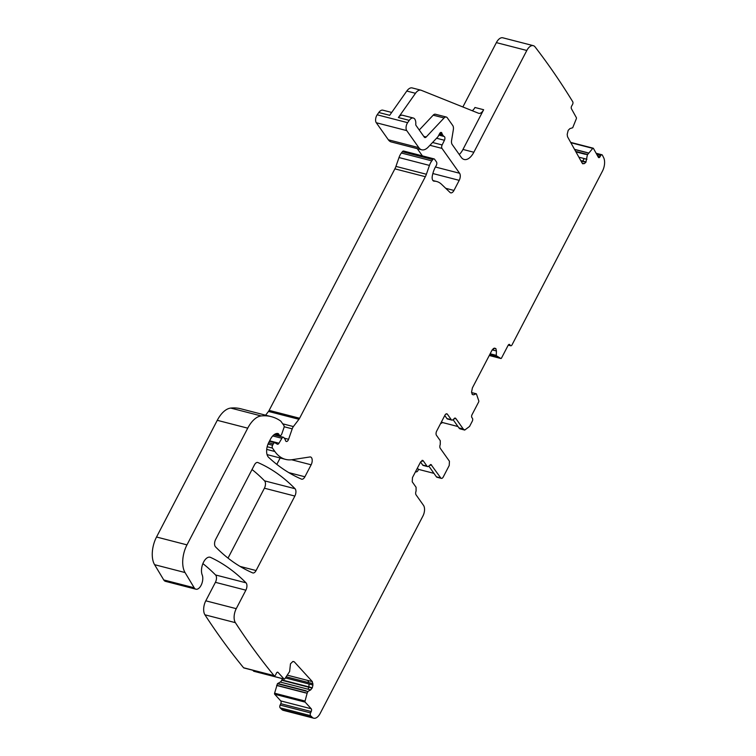 <?xml version="1.0" encoding="UTF-8"?>
<svg xmlns="http://www.w3.org/2000/svg" width="756" height="756" viewBox="0 0 756 756"><rect width="100%" height="100%" fill="white"/><g stroke="black" fill="none" stroke-linecap="round" stroke-linejoin="round"><path stroke-width="1.13" d="M307.9 691.57L305.991 691.078L307.9 691.57L307.172 693.157L305.66 692.761L307.116 693.309L305.055 701.058A1.058 0.548 -75.5 0 0 305.159 702.126L311.226 708.778A2.107 1.106 -75.5 0 1 311.217 711.538L310.584 712.917A2.107 1.106 -75.5 0 0 310.584 715.686A1288.196 673.88 -75.5 0 0 312.313 717.378A10.546 5.519 -75.5 0 0 313.731 718.2A10.546 5.519 -75.5 0 0 320.185 713.38L422.944 515.989A7.91 4.139 -75.5 0 0 423.502 505.358L416.065 494.849A3.166 1.654 -75.5 0 1 416.074 491.06L416.084 487.27L412.237 481.827L412.464 477.584L420.686 461.784L423.199 460.763L422.623 460.338M421.905 460.432L423.199 460.763L427.017 466.159L422.67 465.034L420.553 462.039M430.268 464.619L431.563 464.959L429.295 465.554A3.166 1.654 -75.5 0 1 427.603 466.584A3.166 1.654 -75.5 0 1 427.017 466.159M453.08 419.646L458.911 427.868L463.258 428.992L455.811 418.474L453.543 419.079A3.166 1.654 -75.5 0 1 451.852 420.109A3.166 1.654 -75.5 0 1 451.275 419.675L447.42 414.241A3.166 1.654 -75.5 0 0 446.843 413.815A3.166 1.654 -75.5 0 0 444.906 415.261L436.685 431.062A3.166 1.654 -75.5 0 0 436.458 435.305L440.275 440.701L440.257 444.49A3.166 1.654 -75.5 0 0 440.247 448.28L449.442 461.264L449.215 465.516L443.281 476.923A3.166 1.654 -75.5 0 1 441.343 478.368A3.166 1.654 -75.5 0 1 440.757 477.943L430.986 464.524M454.517 418.144L455.811 418.474L455.235 418.049M463.258 428.992L464.713 430.07L469.552 426.45L472.292 421.186A2.107 1.106 -75.5 0 0 472.443 418.351L471.867 417.539A2.107 1.106 -75.5 0 1 472.018 414.713L478.614 402.05A1.058 0.548 -75.5 0 0 478.784 400.841L476.393 393.848M471.583 392.6L476.195 393.781L473.606 394.83L472.264 394.481M494.301 348.166L495.823 348.563L493.611 348.45L492.09 350.066L472.396 387.904L471.583 391.967L472.198 394.396M496.201 355.348L494.207 354.829L496.267 355.66L496.437 350.982L495.823 348.563L494.415 348.129M496.267 355.66L500.831 358.486L489.264 355.5L500.888 358.505A1.058 0.548 -75.5 0 1 500.831 358.486M587.506 154.451L585.598 153.959L587.384 154.829L592.761 148.374A1.058 0.548 -75.5 0 1 593.195 148.195A1.058 0.548 -75.5 0 1 593.422 148.384L598.336 157.239A2.107 1.106 -75.5 0 0 598.78 157.626A2.107 1.106 -75.5 0 0 599.99 156.813L600.727 155.566A2.107 1.106 -75.5 0 1 601.937 154.753A2.107 1.106 -75.5 0 1 602.381 155.141A1288.196 673.88 -75.5 0 1 603.666 157.702A10.546 5.519 -75.5 0 1 602.466 171.121L512.048 344.821A2.107 1.106 -75.5 0 1 510.754 345.785A2.107 1.106 -75.5 0 1 510.366 345.492L509.799 344.689A2.107 1.106 -75.5 0 0 509.412 344.396A2.107 1.106 -75.5 0 0 508.117 345.36L501.53 358.023A1.058 0.548 -75.5 0 1 500.888 358.505M587.384 154.829L585.9 162.238L584.341 163.655L582.205 163.183L567.529 136.741L567.189 134.37L568.191 130.325L569.92 128.614L572.698 127.755L576.327 118.768A1.058 0.548 -75.5 0 0 576.346 117.615L571.432 108.76A2.107 1.106 -75.5 0 1 571.734 105.878L572.462 104.64A2.107 1.106 -75.5 0 0 572.755 101.758A1288.196 673.88 -75.5 0 0 535.087 46.929A10.546 5.519 -75.5 0 0 533.273 45.653L502.816 37.8A10.546 5.519 -75.5 0 0 496.371 42.62L462.87 106.974M582.999 163.863L582.517 163.589M293.016 661.453L294.226 661.765L292.752 661.566L290.474 663.815L289.624 671.536L284.785 678.831A1.058 0.548 -75.5 0 1 284.247 679.134A1.058 0.548 -75.5 0 1 284.086 679.03L278.028 672.386A2.107 1.106 -75.5 0 0 277.717 672.188A2.107 1.106 -75.5 0 0 276.346 673.312L275.713 674.692A2.107 1.106 -75.5 0 1 274.343 675.807A2.107 1.106 -75.5 0 1 274.031 675.609A1288.196 673.88 -75.5 0 1 235.494 622.84A1287.317 673.426 -75.5 0 1 235.381 622.67A10.546 5.519 -75.5 0 1 236.25 608.665L245.87 590.181A5.273 2.759 -75.5 0 0 246.012 582.819A383.774 200.756 -75.5 0 0 210.565 557.399A10.546 5.519 -75.5 0 0 210.064 557.219A10.546 5.519 -75.5 0 0 203.137 563.031A10.546 5.519 -75.5 0 0 202.211 574.985A8.439 4.413 -75.5 0 1 201.465 584.549A8.439 4.413 -75.5 0 1 195.927 589.207A8.439 4.413 -75.5 0 1 194.197 587.79L185.04 572.547A21.083 11.028 -75.5 0 1 186.978 544.868L247.732 428.17A26.356 13.788 -75.5 0 1 261.198 415.942A100.161 52.4 -75.5 0 1 271.31 416.66A100.161 52.4 -75.5 0 1 280.552 420.95A5.273 2.759 -75.5 0 1 281.034 421.442L283.869 425.439A2.107 1.106 -75.5 0 1 283.925 427.783L281.846 433.783A2.637 1.38 -75.5 0 1 279.975 435.607A2.637 1.38 -75.5 0 1 279.484 435.248L278.529 433.897A2.637 1.38 -75.5 0 0 278.047 433.538A2.637 1.38 -75.5 0 0 278.028 433.538A12.654 6.615 -75.5 0 0 270.402 439.34L268.758 442.487A10.546 5.519 -75.5 0 0 268.588 457.323A369.013 193.035 -75.5 0 0 301.464 479.115A5.273 2.759 -75.5 0 0 301.672 479.191A5.273 2.759 -75.5 0 0 304.895 476.781L311.141 464.798A5.273 2.759 -75.5 0 0 310.546 456.993A5.273 2.759 -75.5 0 0 309.932 456.964L292.288 459.667A57.985 30.334 -75.5 0 1 285.522 459.374A57.985 30.334 -75.5 0 1 274.872 451.502L272.462 448.1A2.107 1.106 -75.5 0 1 272.614 445.265L273.285 443.97A2.637 1.38 -75.5 0 1 274.9 442.77A2.637 1.38 -75.5 0 1 275.099 442.855L277.263 444.159A2.637 1.38 -75.5 0 0 277.461 444.245A2.637 1.38 -75.5 0 0 278.973 443.224L281.884 438.3A2.637 1.38 -75.5 0 1 283.387 437.28A2.637 1.38 -75.5 0 1 283.878 437.639L284.917 439.104A5.273 2.759 -75.5 0 1 285.437 440.323A3.166 1.654 -75.5 0 0 286.335 441.476A3.166 1.654 -75.5 0 0 288.584 439.293L292.213 428.841A5.273 2.759 -75.5 0 1 293.394 426.564L298.941 419.287A5.273 2.759 -75.5 0 0 299.603 418.248L425.335 176.706A10.546 5.519 -75.5 0 0 426.384 174.258L429.455 165.413A10.546 5.519 -75.5 0 1 431.818 160.867L432.801 159.573A2.637 1.38 -75.5 0 1 434.086 158.892A2.637 1.38 -75.5 0 1 434.577 159.251L436.486 161.954A2.637 1.38 -75.5 0 1 436.155 165.744A16.868 8.826 -75.5 0 0 432.3 176.025A5.273 2.759 -75.5 0 0 433.812 181.128A5.273 2.759 -75.5 0 0 434.161 181.166A36.902 19.306 -75.5 0 1 436.647 181.497A36.902 19.306 -75.5 0 1 441.542 184.303L450.037 192.44A5.273 2.759 -75.5 0 0 450.737 192.846A5.273 2.759 -75.5 0 0 453.959 190.436L459.213 180.344A5.273 2.759 -75.5 0 0 459.591 173.256L441.995 148.403A2.637 1.38 -75.5 0 1 442.137 144.944L444.433 140.266A2.637 1.38 -75.5 0 0 444.15 136.477A5.273 2.759 -75.5 0 1 443.318 135.806L442.515 134.672A5.273 2.759 -75.5 0 1 441.976 133.406A2.637 1.38 -75.5 0 0 441.23 132.423A2.637 1.38 -75.5 0 0 439.614 133.623L438.244 136.26A2.637 1.38 -75.5 0 1 437.733 136.997L428.331 146.995A15.819 8.269 -75.5 0 1 421.716 149.801A15.819 8.269 -75.5 0 1 418.815 147.656L406.737 130.608A5.273 2.759 -75.5 0 1 407.635 122.67L409.261 120.365A7.91 4.139 -75.5 0 1 413.324 118.031A7.91 4.139 -75.5 0 1 415.781 124.126A2.107 1.106 -75.5 0 0 416.046 125.468L424.296 137.119A3.166 1.654 -75.5 0 0 424.872 137.545A3.166 1.654 -75.5 0 0 426.204 136.987L444.074 117.964A5.273 2.759 -75.5 0 1 446.286 117.038A5.273 2.759 -75.5 0 1 447.25 117.747L452.768 125.543A5.273 2.759 -75.5 0 1 453.335 129.749L451.606 140.295A5.273 2.759 -75.5 0 0 452.173 144.5L461.255 157.333A15.819 8.269 -75.5 0 0 464.165 159.478A15.819 8.269 -75.5 0 0 473.842 152.249L526.819 50.472A10.546 5.519 -75.5 0 1 533.273 45.653M312.937 685.012L308.987 684L308.958 686.902L312.322 687.762L312.937 685.012L312.332 681.619L294.226 661.765L292.752 661.566M312.322 687.762L310.697 689.897L308.108 691.315M254.451 464.883A5.273 2.759 -75.5 0 1 257.683 462.474A5.273 2.759 -75.5 0 1 257.9 462.549A369.013 193.035 -75.5 0 1 295.02 488.707A5.273 2.759 -75.5 0 1 294.859 496.059L256.086 570.544A5.273 2.759 -75.5 0 1 252.863 572.953A5.273 2.759 -75.5 0 1 252.646 572.878A369.013 193.035 -75.5 0 1 215.479 546.815A5.273 2.759 -75.5 0 1 215.63 539.463L254.451 464.883M313.731 718.2L283.283 710.347A10.546 5.519 -75.5 0 1 281.865 709.525A1288.196 673.88 -75.5 0 1 280.126 707.833A2.107 1.106 -75.5 0 1 280.136 705.064L280.769 703.685A2.107 1.106 -75.5 0 0 280.769 700.916L274.712 694.273A1.058 0.548 -75.5 0 1 274.598 693.205L277.443 683.717L280.249 682.044A3.685 1.928 -75.5 0 0 281.723 680.23L281.865 679.909A3.685 1.928 -75.5 0 0 282.309 678.633M253.988 671.262A1.058 0.548 -75.5 0 1 253.799 671.271A1.058 0.548 -75.5 0 1 253.638 671.177L252.797 670.251M274.343 675.807L243.895 667.954A2.107 1.106 -75.5 0 1 243.574 667.756A1288.196 673.88 -75.5 0 1 205.037 614.978A1288.611 674.097 -75.5 0 1 204.933 614.808A10.546 5.519 -75.5 0 1 205.793 600.812L215.413 582.328A5.273 2.759 -75.5 0 0 215.564 574.966A383.774 200.756 -75.5 0 0 202.891 563.617M195.927 589.207L165.469 581.345A8.439 4.413 -75.5 0 1 163.75 579.937L154.593 564.685A21.083 11.028 -75.5 0 1 156.53 537.015L217.274 420.317A26.356 13.788 -75.5 0 1 230.741 408.079A100.161 52.4 -75.5 0 1 240.862 408.798L271.31 416.66M276.819 464.373L280.145 457.985M265.621 415.186L268.493 411.434A5.273 2.759 -75.5 0 0 269.145 410.385L394.878 168.853A10.546 5.519 -75.5 0 0 395.936 166.396L399.007 157.55A10.546 5.519 -75.5 0 1 401.37 153.005L402.353 151.72A2.637 1.38 -75.5 0 1 403.638 151.039L434.086 158.892M417.284 148.658L422.396 155.878M421.716 149.801L391.268 141.948A15.819 8.269 -75.5 0 1 388.357 139.794L376.29 122.746A5.273 2.759 -75.5 0 1 377.178 114.808L378.803 112.502A7.91 4.139 -75.5 0 1 382.867 110.178L391.693 112.455M252.031 469.533A369.013 193.035 -75.5 0 1 264.562 480.854A5.273 2.759 -75.5 0 1 264.411 488.206L228.019 558.108M427.603 466.584L423.256 465.46A3.166 1.654 -75.5 0 1 422.67 465.034M441.343 478.368L436.987 477.253A3.166 1.654 -75.5 0 1 436.41 476.819L428.832 466.121M433.963 473.36L418.578 469.391L418.04 470.421A3.166 1.654 -75.5 0 1 416.112 471.867A3.166 1.654 -75.5 0 1 415.611 471.536M451.852 420.109L447.505 418.985A3.166 1.654 -75.5 0 1 446.919 418.559L444.774 415.516M458.911 427.868A7.91 4.139 104.5 0 0 460.366 428.945L464.713 430.07M440.578 423.568A7.91 4.139 104.5 0 0 442.421 422.519L457.956 426.526M496.437 350.982L493.725 350.283L493.233 348.658M496.994 356.652L495.416 356.199L496.928 356.586M588.423 152.92L586.836 152.646L588.348 153.033M586.93 159.27L584.218 158.571L582.782 161.094L586.07 161.945M581.619 162.134L582.526 161.368L585.9 162.238M473.842 152.249L462.965 149.442L483.642 109.724A7.91 4.139 -75.5 0 1 478.803 113.334A7.91 4.139 -75.5 0 1 478.539 113.249L421.262 90.295A10.546 5.519 -75.5 0 0 420.903 90.181L412.209 87.932A10.546 5.519 -75.5 0 0 406.785 91.051L389.68 115.309L378.803 112.502M462.965 149.442A15.819 8.269 -75.5 0 1 459.261 154.507M419.259 130.004L433.197 115.167A5.273 2.759 -75.5 0 1 435.409 114.232L446.286 117.038M420.903 90.181A10.546 5.519 -75.5 0 0 415.488 93.29L398.384 117.558A7.91 4.139 -75.5 0 1 402.447 115.224L413.324 118.031M274.031 675.609L243.574 667.756M312.332 681.619L307.928 680.476L308.769 682.63L312.937 683.698M310.697 689.897L307.994 689.198L308.892 687.242L312.171 688.092M310.584 715.686L280.126 707.833M417.331 468.229L418.578 469.391M441.551 421.706L442.421 422.519M483.642 109.724L474.938 107.484A7.91 4.139 -75.5 0 1 472.179 110.707M312.313 717.378L281.865 709.525M440.757 477.943L436.41 476.819M447.42 414.241L446.125 413.91M451.275 419.675L446.919 418.559M494.074 348.261L495.955 348.752M493.725 350.283L492.184 349.886M494.207 354.829L490.153 353.789M494.358 355.169L490.02 354.054M495.416 356.199L489.671 354.715M495.52 356.265L489.652 354.753M509.799 344.689L508.93 344.462M510.366 345.492L508.363 344.972M600.727 155.566L596.853 154.574M599.99 156.813L597.779 156.237M592.761 148.374L570.856 142.723M586.949 152.542L574.522 149.329M586.836 152.646L574.607 149.49M585.598 153.959L575.666 151.398M585.39 154.319L575.93 151.88M584.218 158.571L578.879 157.191M582.782 161.094L580.759 160.574M582.526 161.368L580.977 160.962M582.158 163.088L584.341 163.655M526.819 50.472L496.371 42.62M444.074 117.964L433.197 115.167M426.204 136.987L423.757 136.354M409.261 120.365L398.384 117.558M415.488 93.29L406.785 91.051M407.635 122.67L377.178 114.808M406.737 130.608L376.29 122.746M418.815 147.656L388.357 139.794M441.976 133.406L440.096 132.924M442.515 134.672L439.482 133.888M443.318 135.806L439.056 134.7M444.15 136.477L438.839 135.107M444.433 140.266L436.562 138.244M442.137 144.944L432.574 142.487M441.995 148.403L429.937 145.294M459.591 173.256L435.418 167.019M459.213 180.344L432.857 173.54M453.959 190.436L445.728 188.31M434.161 181.166L433.471 180.996M432.801 159.573L402.353 151.72M431.818 160.867L401.37 153.005M429.455 165.413L399.007 157.55M426.384 174.258L395.936 166.396M425.335 176.706L394.878 168.853M299.603 418.248L269.145 410.385M298.941 419.287L268.493 411.434M293.394 426.564L282.716 423.814M292.213 428.841L284.143 426.753M288.584 439.293L284.256 438.178M281.884 438.3L272.727 435.938M278.973 443.224L269.637 440.814M273.285 443.97L268.616 442.77M272.614 445.265L268.03 444.084M272.462 448.1L267.18 446.739M274.872 451.502L266.717 449.395M311.141 464.798L291.627 459.761M304.895 476.781L288.783 472.623M278.529 433.897L276.876 433.471M279.484 435.248L274.995 434.086M261.198 415.942L230.741 408.079M247.732 428.17L217.274 420.317M186.978 544.868L156.53 537.015M185.04 572.547L154.593 564.685M194.197 587.79L163.75 579.937M210.565 557.399L209.544 557.134M246.012 582.819L215.564 574.966M245.87 590.181L215.413 582.328M236.25 608.665L205.793 600.812M235.381 622.66L204.933 614.808M278.028 672.386L277.339 672.207M284.086 679.03L253.638 671.177M307.928 680.476L287.412 675.193M308.769 682.63L286.24 676.818M308.987 684L285.437 677.924M308.958 686.902L281.865 679.909M308.892 687.242L281.723 680.23M307.994 689.198L280.249 682.044M306.114 690.804L277.65 683.462M305.991 691.078L277.443 683.717M305.66 692.761L276.724 685.295M305.641 692.931L276.668 685.456M305.055 701.058L274.598 693.205M305.159 702.126L274.712 694.273M311.226 708.778L280.769 700.916M311.217 711.538L280.769 703.685M310.584 712.917L280.136 705.064M295.02 488.707L264.562 480.854M294.859 496.059L264.411 488.206M256.086 570.544L240.039 566.405M471.583 392.562L476.299 393.781M510.754 345.785L508.249 345.133M601.937 154.753L596.125 153.26M593.195 148.195L570.667 142.383M436.647 181.497L432.933 180.533M283.387 437.28L273.899 434.832M274.9 442.77L269.363 441.343M285.522 459.374L267.066 454.611M279.975 435.607L274.712 434.246M284.247 679.134L253.799 671.271M416.112 471.867L415.516 471.706"/></g></svg>
